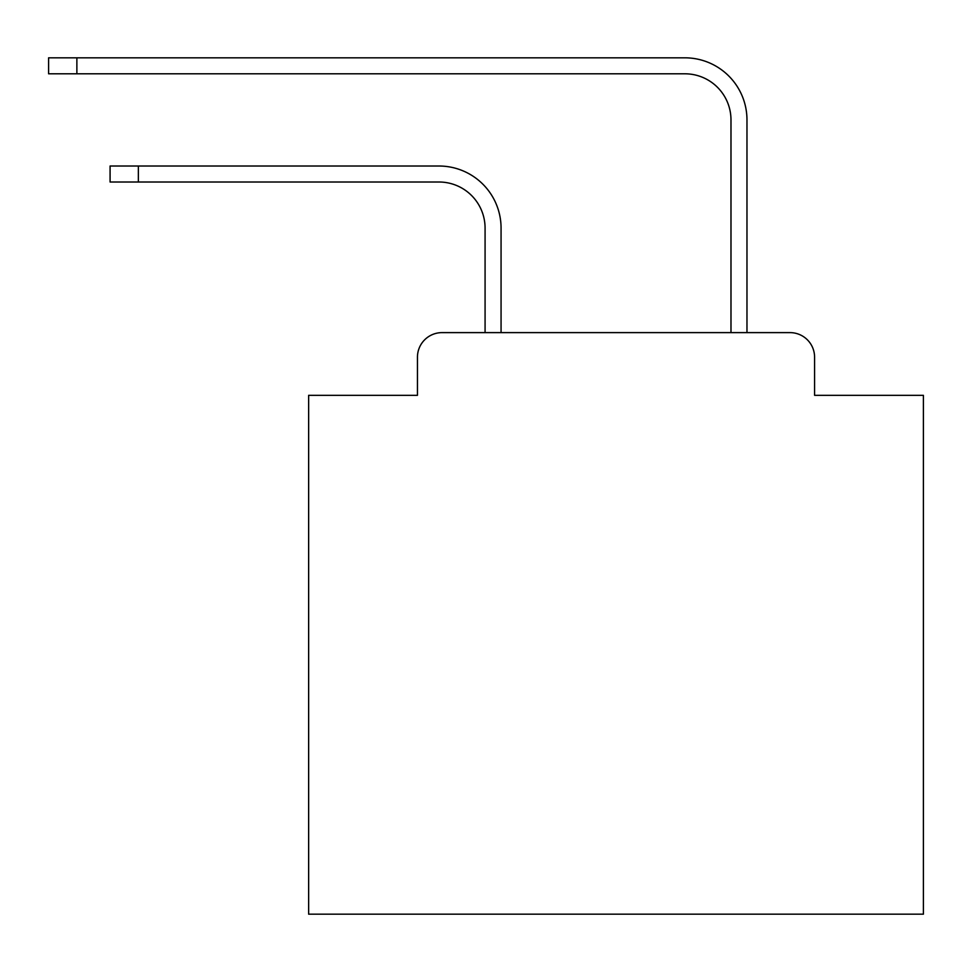 <?xml version="1.0" encoding="UTF-8"?>
<svg xmlns="http://www.w3.org/2000/svg" width="972" height="972" viewBox="0 0 972 972"><rect width="100%" height="100%" fill="white"/><g stroke="black" fill="none" stroke-linecap="round" stroke-linejoin="round"><path stroke-width="1.46" d="M417.45 357.21L417.45 395.325L417.45 357.21A24.592 24.592 0 0 1 442.041 332.618L485.077 332.618L485.077 228.104A46.109 46.109 0 0 0 438.967 182.007A46.109 46.109 0 0 1 485.077 228.104A46.109 46.109 0 0 0 438.967 182.007A46.109 46.109 0 0 1 485.077 228.104A46.109 46.109 0 0 0 438.967 182.007A46.109 46.109 0 0 1 485.077 228.104A46.109 46.109 0 0 0 438.967 182.007A46.109 46.109 0 0 1 485.077 228.104A46.109 46.109 0 0 0 438.967 182.007A46.109 46.109 0 0 1 485.077 228.104A46.109 46.109 0 0 0 438.967 182.007A46.109 46.109 0 0 1 485.077 228.104A46.109 46.109 0 0 0 438.967 182.007A46.109 46.109 0 0 1 485.077 228.104A46.109 46.109 0 0 0 438.967 182.007A46.109 46.109 0 0 1 485.077 228.104A46.109 46.109 0 0 0 438.967 182.007A46.109 46.109 0 0 1 485.077 228.104A46.109 46.109 0 0 0 438.967 182.007A46.109 46.109 0 0 1 485.077 228.104A46.109 46.109 0 0 0 438.967 182.007A46.109 46.109 0 0 1 485.077 228.104M814.585 395.325L814.585 357.21L814.585 395.325L923.4 395.325L923.4 914.178L308.646 914.178L308.646 395.325L417.45 395.325M814.585 357.21A24.592 24.592 0 0 0 789.993 332.618L442.041 332.618M501.066 332.618L501.066 228.104L501.066 332.618L501.066 228.104L501.066 332.618L501.066 228.104L501.066 332.618L501.066 228.104L501.066 332.618L501.066 228.104L501.066 332.618L501.066 228.104L501.066 332.618L501.066 228.104L501.066 332.618L501.066 228.104L501.066 332.618L501.066 228.104L501.066 332.618L501.066 228.104L501.066 332.618L501.066 228.104L501.066 332.618L730.98 332.618L730.98 119.908A46.109 46.109 0 0 0 684.871 73.799A46.109 46.109 0 0 1 730.98 119.908A46.109 46.109 0 0 0 684.871 73.799A46.109 46.109 0 0 1 730.98 119.908A46.109 46.109 0 0 0 684.871 73.799A46.109 46.109 0 0 1 730.98 119.908A46.109 46.109 0 0 0 684.871 73.799A46.109 46.109 0 0 1 730.98 119.908A46.109 46.109 0 0 0 684.871 73.799A46.109 46.109 0 0 1 730.98 119.908A46.109 46.109 0 0 0 684.871 73.799A46.109 46.109 0 0 1 730.98 119.908A46.109 46.109 0 0 0 684.871 73.799A46.109 46.109 0 0 1 730.98 119.908A46.109 46.109 0 0 0 684.871 73.799A46.109 46.109 0 0 1 730.98 119.908A46.109 46.109 0 0 0 684.871 73.799A46.109 46.109 0 0 1 730.98 119.908A46.109 46.109 0 0 0 684.871 73.799A46.109 46.109 0 0 1 730.98 119.908A46.109 46.109 0 0 0 684.871 73.799A46.109 46.109 0 0 1 730.98 119.908A46.109 46.109 0 0 0 684.871 73.799L48.6 73.799L48.6 57.822L76.873 57.822L76.873 73.799M76.873 57.822L684.871 57.822A62.087 62.087 0 0 1 746.97 119.908L746.97 332.618L746.97 119.908L746.97 332.618L746.97 119.908L746.97 332.618L746.97 119.908L746.97 332.618L746.97 119.908L746.97 332.618L746.97 119.908L746.97 332.618L746.97 119.908L746.97 332.618L746.97 119.908L746.97 332.618L746.97 119.908L746.97 332.618L746.97 119.908L746.97 332.618L746.97 119.908L746.97 332.618L746.97 119.908L746.97 332.618L789.993 332.618M110.079 166.018L138.352 166.018L138.352 182.007L110.079 182.007L110.079 166.018M138.352 182.007L438.967 182.007M501.066 228.104A62.087 62.087 0 0 0 438.967 166.018L138.352 166.018"/></g></svg>

